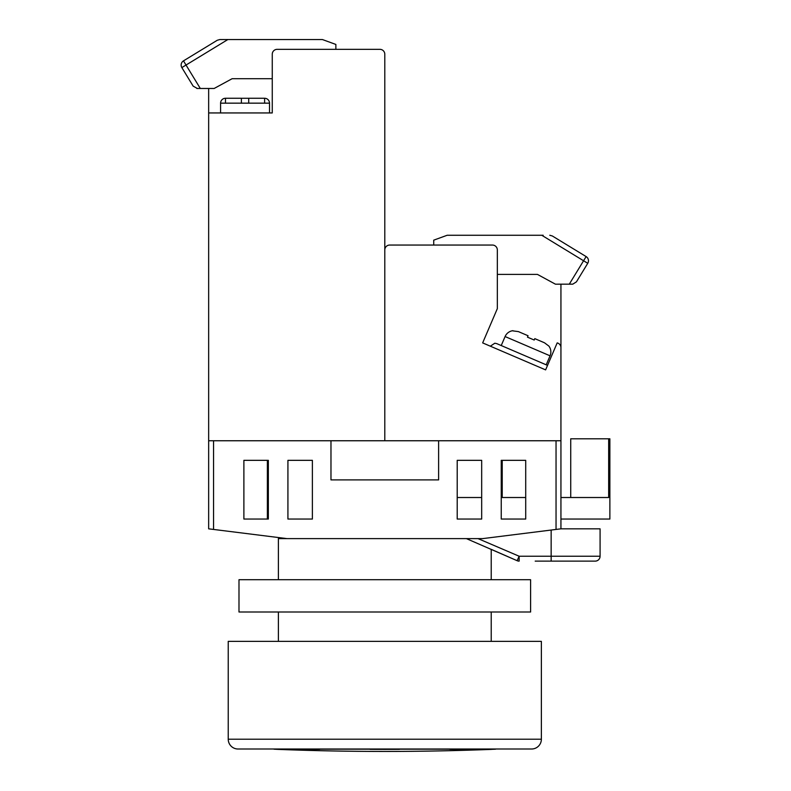 <?xml version="1.0" encoding="UTF-8"?>
<svg xmlns="http://www.w3.org/2000/svg" width="791" height="791" viewBox="0 0 791 791"><rect width="100%" height="100%" fill="white"/><g stroke="black" fill="none" stroke-linecap="round" stroke-linejoin="round"><path stroke-width="1.19" d="M213.55 529.436L208.656 528.833L208.656 440.755L213.55 440.755L213.55 529.436L286.945 538.612L278.383 538.612L278.383 579.714M278.383 612.007L278.383 641.363M478.011 538.612L519.143 556.231L517.126 560.69L491.221 549.34L491.221 579.714M491.221 612.007L491.221 641.363M267.368 460.332L267.368 519.044L243.885 519.044L268.347 519.044L268.347 460.332L243.885 460.332L243.885 519.044L243.885 460.332L267.368 460.332M501.247 497.519L525.708 497.519L525.708 460.332L501.247 460.332L501.247 519.044L525.708 519.044L525.708 460.332L502.226 460.332L502.226 497.519M556.043 440.755L560.938 440.755L560.938 528.833L556.043 529.436L556.043 440.755L438.619 440.755L438.619 479.9L330.974 479.9L330.974 440.755L213.55 440.755M286.945 538.612L482.658 538.612L556.043 529.436M312.386 460.332L287.924 460.332L287.924 519.044L312.386 519.044L312.386 460.332M481.679 460.332L457.208 460.332L457.208 519.044L481.679 519.044L481.679 460.332M466.383 538.612L517.126 560.69A4.894 4.894 0 0 0 519.143 561.126L519.143 556.231L600.082 556.231L600.082 528.833L600.082 556.231A4.894 4.894 0 0 1 595.188 561.126L535.2 561.126M569.055 561.126L565.881 561.126M563.587 561.126L559.544 561.126M557.111 561.126L541.173 561.126M560.938 528.833L600.082 528.833M457.208 519.044L481.679 519.044M501.247 519.044L525.708 519.044M457.208 497.519L481.679 497.519M560.938 497.519L608.665 497.519L608.665 438.797L609.871 438.797L609.871 519.044L560.938 519.044M608.665 438.797L570.726 438.797L570.726 497.519M560.938 440.755L560.938 347.664A4.894 4.894 0 0 0 557.18 342.899L545.612 369.881L482.658 342.899L497.331 308.648L497.331 249.936A4.894 4.894 0 0 0 492.437 245.052L389.696 245.052L433.725 245.052L433.725 240.157L447.172 235.263L543.18 235.263M389.696 245.052A4.894 4.894 0 0 0 384.802 249.936L384.802 440.755L438.619 440.755M560.938 284.187L560.938 376.457M545.612 369.881L482.658 342.899M512.924 330.687L512.924 330.687A9.789 9.789 0 0 0 505.093 336.551L501.237 345.548M505.093 336.551L550.061 355.821L546.205 364.819M550.061 355.821A9.789 9.789 0 0 0 548.905 346.102L544.495 342.79L534.805 338.637L534.212 340.031L527.459 337.144L534.212 340.031M528.062 335.75L518.372 331.597L528.062 335.75L527.459 337.144M512.845 330.875L518.372 331.597M534.805 338.637L544.495 342.79M494.81 343.225L490.321 346.191L494.81 343.225L496.738 343.62L547.54 365.393M497.331 274.408L537.455 274.408L555.44 284.187L572.793 284.157L576.441 281.843L587.753 263.304A4.894 4.894 0 0 0 586.121 256.581L584.925 255.849M569.283 284.187L586.121 256.581L552.326 235.975L549.775 235.263M570.153 246.841L552.326 235.975L570.153 246.841M541.756 235.263L587.753 263.304A4.894 4.894 0 0 0 588.464 260.753M531.582 749.008L238.012 749.008A9.789 9.789 0 0 1 228.233 739.219L228.233 641.363L541.37 641.363L541.37 739.219A9.789 9.789 0 0 1 531.582 749.008L507.12 749.008M238.012 749.008L262.483 749.008M238.991 579.714L530.603 579.714L530.603 612.007L238.991 612.007L238.991 579.714M370.119 749.008L370.119 749.354A2770.636 2770.636 0 0 0 399.475 749.354L399.475 749.008M491.458 749.354A2772.653 2772.653 0 0 0 495.581 749.196A2772.653 2772.653 0 0 1 491.458 749.354L491.458 749.393A2772.692 2772.692 0 0 1 278.135 749.393A2772.653 2772.653 0 0 1 274.012 749.196A2772.653 2772.653 0 0 0 278.135 749.354L278.135 749.354M399.475 749.196L452.759 749.196A2772.653 1960.563 90 0 1 449.842 749.354A2770.636 1959.139 90 0 0 470.596 749.354A2772.653 1960.563 -90 0 0 473.512 749.196L495.581 749.196M274.012 749.196L296.081 749.196A2772.653 1960.563 90 0 0 298.998 749.354A2770.636 1959.139 -90 0 0 319.752 749.354A2772.653 1960.563 -90 0 1 316.845 749.196L370.119 749.196M272.262 78.695L232.149 78.695L214.153 88.473L197.335 88.473L193.152 86.13L181.851 67.591A4.894 4.894 0 0 1 183.482 60.867L184.669 60.136M196.801 88.454L197.335 88.473L196.801 88.454M200.311 88.473L197.335 88.473L200.311 88.473L186.023 65.04L181.851 67.591L193.152 86.13M219.819 39.55L217.268 40.262L183.482 60.867L186.023 65.04L227.848 39.55L219.819 39.55L322.431 39.55L335.868 44.444L335.868 49.339L379.907 49.339A4.894 4.894 0 0 1 384.802 54.233L384.802 440.755L330.974 440.755M227.848 39.55L226.414 39.55M181.129 65.04A4.894 4.894 0 0 0 181.851 67.591A4.894 4.894 0 0 1 183.482 60.867M269.513 103.156L220.59 103.156L220.59 112.945L208.656 112.945L272.262 112.945L269.513 112.945L269.513 103.156A4.894 4.894 0 0 0 264.619 98.262L264.619 103.156M208.656 88.473L208.656 440.755M272.262 112.945L272.262 54.233A4.894 4.894 0 0 1 277.157 49.339L379.907 49.339M384.802 112.945L384.802 54.233L384.802 112.945M248.72 98.262L264.273 98.262L241.384 98.272L248.72 98.272L248.72 103.156M241.384 98.262L225.831 98.262L241.384 98.262L241.384 103.156M225.475 103.156L225.475 98.262A4.894 4.894 0 0 0 220.59 103.156M551.149 561.126L551.149 530.049M595.188 561.126A4.894 4.894 0 0 0 600.082 556.231M228.233 739.219L541.37 739.219"/></g></svg>
